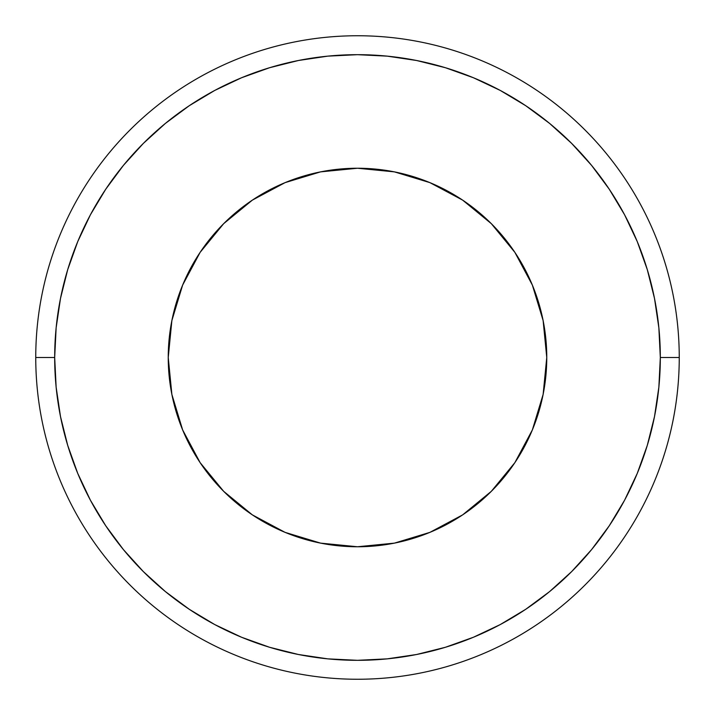 <?xml version="1.0" encoding="UTF-8"?>
<svg xmlns="http://www.w3.org/2000/svg" width="715" height="715" viewBox="0 0 715 715"><rect width="100%" height="100%" fill="white"/><g stroke="black" fill="none" stroke-linecap="round" stroke-linejoin="round"><path stroke-width="1.07" d="M546.76 357.5A189.261 189.261 0 0 1 357.5 546.76A189.261 189.261 0 0 1 168.24 357.5L171.868 320.579L182.638 285.07L200.129 252.35L223.67 223.67L252.35 200.129L285.07 182.638L320.579 171.868L357.5 168.24L394.421 171.868L429.93 182.638L462.65 200.129L491.33 223.67L514.872 252.35L532.362 285.07L543.132 320.579L546.76 357.5L543.132 394.421L532.362 429.93L514.872 462.65L491.33 491.33L462.65 514.872L429.93 532.362L394.421 543.132L357.5 546.76L320.579 543.132L285.07 532.362L252.35 514.872L223.67 491.33L200.129 462.65L182.638 429.93L171.868 394.421L168.24 357.5A189.261 189.261 0 0 1 357.5 168.24A189.261 189.261 0 0 1 546.76 357.5M35.75 357.5L54.68 357.5A302.82 302.82 0 0 1 357.5 54.68A302.82 302.82 0 0 1 660.32 357.5L679.25 357.5A321.75 321.75 0 0 0 357.5 35.75A321.75 321.75 0 0 0 35.75 357.5A321.75 321.75 0 0 1 357.5 35.75A321.75 321.75 0 0 1 679.25 357.5A321.75 321.75 0 0 1 357.5 679.25A321.75 321.75 0 0 1 35.75 357.5A321.75 321.75 0 0 0 357.5 679.25A321.75 321.75 0 0 0 679.25 357.5L660.32 357.5L658.864 327.819L654.502 298.423L647.281 269.591L637.271 241.616L624.57 214.75L609.287 189.261L591.582 165.388L571.625 143.375L549.612 123.418L525.74 105.713L500.25 90.43L473.384 77.729L445.409 67.719L416.577 60.498L387.181 56.136L357.5 54.68L327.819 56.136L298.423 60.498L269.591 67.719L241.616 77.729L214.75 90.43L189.261 105.713L165.388 123.418L143.375 143.375L123.418 165.388L105.713 189.261L90.43 214.75L77.729 241.616L67.719 269.591L60.498 298.423L56.136 327.819L54.68 357.5L56.136 387.181L60.498 416.577L67.719 445.409L77.729 473.384L90.43 500.25L105.713 525.74L123.418 549.612L143.375 571.625L165.388 591.582L189.261 609.287L214.75 624.57L241.616 637.271L269.591 647.281L298.423 654.502L327.819 658.864L357.5 660.32L387.181 658.864L416.577 654.502L445.409 647.281L473.384 637.271L500.25 624.57L525.74 609.287L549.612 591.582L571.625 571.625L591.582 549.612L609.287 525.74L624.57 500.25L637.271 473.384L647.281 445.409L654.502 416.577L658.864 387.181L660.32 357.5A302.82 302.82 0 0 1 357.5 660.32A302.82 302.82 0 0 1 54.68 357.5L35.75 357.5M462.587 200.084L429.974 182.665M200.084 252.413L182.665 285.026M252.413 514.916L285.026 532.335M514.916 462.587L532.335 429.974M647.281 445.409L637.271 473.384M269.591 647.281L241.616 637.271M67.719 269.591L77.729 241.616M445.409 67.719L473.384 77.729"/></g></svg>
